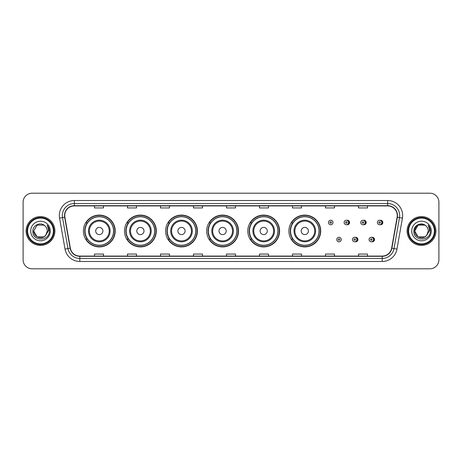 <?xml version="1.0" encoding="UTF-8"?>
<svg xmlns="http://www.w3.org/2000/svg" width="462" height="462" viewBox="0 0 462 462"><rect width="100%" height="100%" fill="white"/><g stroke="black" fill="none" stroke-linecap="round" stroke-linejoin="round"><path stroke-width="0.69" d="M288.9 231A15.899 15.899 0 0 0 304.799 246.899A15.899 15.899 0 0 0 320.697 231A15.899 15.899 0 0 0 304.799 215.101A15.899 15.899 0 0 0 288.9 231M247.799 231A15.899 15.899 0 0 0 263.698 246.899A15.899 15.899 0 0 0 279.602 231A15.899 15.899 0 0 0 263.698 215.101A15.899 15.899 0 0 0 247.799 231M206.699 231A15.899 15.899 0 0 0 222.597 246.899A15.899 15.899 0 0 0 238.502 231A15.899 15.899 0 0 0 222.597 215.101A15.899 15.899 0 0 0 206.699 231M165.598 231A15.899 15.899 0 0 0 181.502 246.899A15.899 15.899 0 0 0 197.401 231A15.899 15.899 0 0 0 181.502 215.101A15.899 15.899 0 0 0 165.598 231M124.497 231A15.899 15.899 0 0 0 140.402 246.899A15.899 15.899 0 0 0 156.3 231A15.899 15.899 0 0 0 140.402 215.101A15.899 15.899 0 0 0 124.497 231M83.403 231A15.899 15.899 0 0 0 99.301 246.899A15.899 15.899 0 0 0 115.2 231A15.899 15.899 0 0 0 99.301 215.101A15.899 15.899 0 0 0 83.403 231M355.168 241.747A2.252 2.252 0 0 0 357.9 239.553A2.252 2.252 0 0 0 355.168 237.352M371.789 241.747A2.252 2.252 0 0 0 374.52 239.553A2.252 2.252 0 0 0 371.789 237.352M346.858 224.711A2.252 2.252 0 0 0 349.59 222.511A2.252 2.252 0 0 0 346.858 220.31A2.252 2.252 0 0 1 346.379 224.757A2.252 2.252 0 0 1 344.132 222.511A2.252 2.252 0 0 1 346.379 220.258A2.252 2.252 0 0 1 346.858 224.711A2.252 2.252 0 0 0 346.379 220.258A2.252 2.252 0 0 0 344.132 222.511M363.478 224.711A2.252 2.252 0 0 0 366.21 222.511A2.252 2.252 0 0 0 363.478 220.31A2.252 2.252 0 0 1 362.999 224.757A2.252 2.252 0 0 1 360.753 222.511A2.252 2.252 0 0 1 362.999 220.258A2.252 2.252 0 0 1 363.478 224.711A2.252 2.252 0 0 0 362.999 220.258A2.252 2.252 0 0 0 360.753 222.511M380.099 224.711A2.252 2.252 0 0 0 382.831 222.511A2.252 2.252 0 0 0 380.099 220.31A2.252 2.252 0 0 1 379.62 224.757A2.252 2.252 0 0 1 377.367 222.511A2.252 2.252 0 0 1 379.62 220.258A2.252 2.252 0 0 1 380.099 224.711A2.252 2.252 0 0 0 379.62 220.258A2.252 2.252 0 0 0 377.367 222.511M87.214 239.102A14.547 14.547 0 0 1 87.214 222.898M128.315 239.102A14.547 14.547 0 0 1 128.315 222.898M169.415 239.102A14.547 14.547 0 0 1 169.415 222.898M210.51 239.102A14.547 14.547 0 0 1 210.51 222.898M251.611 239.102A14.547 14.547 0 0 1 251.611 222.898M292.712 239.102A14.547 14.547 0 0 1 292.712 222.898M23.1 202.2L23.1 259.8A8.997 8.997 0 0 0 32.097 268.797L429.903 268.797A8.997 8.997 0 0 0 438.9 259.8L438.9 202.2A8.997 8.997 0 0 0 429.903 193.203L32.097 193.203A8.997 8.997 0 0 0 23.1 202.2L23.1 259.8M26.097 231A14.403 14.403 0 0 0 40.5 245.403A14.403 14.403 0 0 0 54.897 231A14.403 14.403 0 0 0 40.5 216.597A14.403 14.403 0 0 0 26.097 231A14.403 14.403 0 0 0 40.5 245.403A14.403 14.403 0 0 0 54.897 231A14.403 14.403 0 0 0 40.5 216.597A14.403 14.403 0 0 0 26.097 231M407.103 231A14.403 14.403 0 0 0 421.5 245.403A14.403 14.403 0 0 0 435.903 231A14.403 14.403 0 0 0 421.5 216.597A14.403 14.403 0 0 0 407.103 231A14.403 14.403 0 0 0 421.5 245.403A14.403 14.403 0 0 0 435.903 231A14.403 14.403 0 0 0 421.5 216.597A14.403 14.403 0 0 0 407.103 231M64.738 215.517A9.598 9.598 0 0 1 74.342 205.919L387.658 205.919A9.598 9.598 0 0 1 397.112 217.186L391.655 248.146A9.598 9.598 0 0 1 382.201 256.081L79.799 256.081A9.598 9.598 0 0 1 70.345 248.146L64.888 217.186A9.598 9.598 0 0 1 64.738 215.517M64.501 215.517A9.841 9.841 0 0 0 64.651 217.227L70.109 248.186A9.841 9.841 0 0 0 79.799 256.318L382.201 256.318A9.841 9.841 0 0 0 391.892 248.186L397.349 217.227A9.841 9.841 0 0 0 387.658 205.682L74.342 205.682A9.841 9.841 0 0 0 64.501 215.517M59.569 218.128A14.998 14.998 0 0 1 74.342 200.52L387.658 200.52A14.998 14.998 0 0 1 402.431 218.128L396.974 249.087A14.998 14.998 0 0 1 382.201 261.48L79.799 261.48A14.998 14.998 0 0 1 65.026 249.087L59.569 218.128L62.52 217.602A12 12 0 0 1 74.342 203.523L387.658 203.523A12 12 0 0 1 399.48 217.602L394.017 248.562A12 12 0 0 1 382.201 258.477L79.799 258.477A12 12 0 0 1 67.983 248.562L62.52 217.602A12 12 0 0 1 62.341 215.517M429.903 193.203L32.097 193.203M32.097 268.797L429.903 268.797M438.9 259.8L438.9 202.2M391.892 248.186L394.017 248.562L399.48 217.602L402.431 218.128M226.501 205.919L226.501 207.952L235.499 207.952L235.499 205.919M193.497 205.919L193.497 207.952L202.5 207.952L202.5 205.919M160.499 205.919L160.499 207.952L169.502 207.952L169.502 205.919M127.5 205.919L127.5 207.952L136.498 207.952L136.498 205.919M94.502 205.919L94.502 207.952L103.5 207.952L103.5 205.919M259.5 205.919L259.5 207.952L268.503 207.952L268.503 205.919M292.498 205.919L292.498 207.952L301.501 207.952L301.501 205.919M325.502 205.919L325.502 207.952L334.5 207.952L334.5 205.919M358.5 205.919L358.5 207.952L367.498 207.952L367.498 205.919M235.499 256.081L235.499 254.048L226.501 254.048L226.501 256.081M202.5 256.081L202.5 254.048L193.497 254.048L193.497 256.081M169.502 256.081L169.502 254.048L160.499 254.048L160.499 256.081M136.498 256.081L136.498 254.048L127.5 254.048L127.5 256.081M103.5 256.081L103.5 254.048L94.502 254.048L94.502 256.081M268.503 256.081L268.503 254.048L259.5 254.048L259.5 256.081M301.501 256.081L301.501 254.048L292.498 254.048L292.498 256.081M334.5 256.081L334.5 254.048L325.502 254.048L325.502 256.081M367.498 256.081L367.498 254.048L358.5 254.048L358.5 256.081M43.89 236.873A6.78 6.78 0 0 0 45.721 235.325L45.582 235.487C41.915 240.188 33.368 237.029 33.72 231L37.11 225.127M53.401 231A12.901 12.901 0 0 0 40.5 218.099A12.901 12.901 0 0 0 27.599 231A12.901 12.901 0 0 0 40.5 243.901A12.901 12.901 0 0 0 53.401 231M54.002 231A13.502 13.502 0 0 0 40.5 217.498A13.502 13.502 0 0 0 26.998 231A13.502 13.502 0 0 0 40.5 244.502A13.502 13.502 0 0 0 54.002 231M45.721 235.325L43.89 236.873L37.11 236.873L33.72 231L37.11 225.127L43.89 225.127L44.941 225.878C40.783 221.512 32.767 225.11 32.842 231C32.08 241.47 49.053 241.742 49.33 231.508L49.342 231C49.319 228.777 48.579 226.825 47.124 225.138C48.233 226.958 48.62 228.909 48.291 231L45.721 235.325L43.89 236.873L37.11 236.873L33.72 231L37.11 236.873L43.89 236.873L45.721 235.325L47.28 231C47.245 228.956 46.466 227.246 44.941 225.878M30.717 231A9.783 9.783 0 0 0 40.5 240.783A9.783 9.783 0 0 0 50.283 231A9.783 9.783 0 0 0 40.5 221.217A9.783 9.783 0 0 0 30.717 231M47.188 225.213L49.342 231.254M47.124 225.138L48.891 228.205M102.899 231A3.598 3.598 0 0 0 99.301 227.402A3.598 3.598 0 0 0 95.698 231A3.598 3.598 0 0 0 99.301 234.598A3.598 3.598 0 0 0 102.899 231M110.1 231A10.799 10.799 0 0 0 99.301 220.201A10.799 10.799 0 0 0 88.502 231A10.799 10.799 0 0 0 99.301 241.799A10.799 10.799 0 0 0 110.1 231A10.799 10.799 0 0 1 99.301 241.799A10.799 10.799 0 0 1 88.502 231M113.548 231A14.253 14.253 0 0 0 99.301 216.747A14.253 14.253 0 0 0 85.048 231A14.253 14.253 0 0 0 99.301 245.253A14.253 14.253 0 0 0 113.548 231M114.899 231A15.598 15.598 0 0 1 85.967 239.102L87.416 239.102A14.386 14.386 0 0 0 113.687 231.035A14.386 14.386 0 0 0 87.416 222.898L85.967 222.898A15.598 15.598 0 0 1 114.899 231M144 231A3.598 3.598 0 0 0 140.402 227.402A3.598 3.598 0 0 0 136.798 231A3.598 3.598 0 0 0 140.402 234.598A3.598 3.598 0 0 0 144 231M151.201 231A10.799 10.799 0 0 0 140.402 220.201A10.799 10.799 0 0 0 129.603 231A10.799 10.799 0 0 0 140.402 241.799A10.799 10.799 0 0 0 151.201 231A10.799 10.799 0 0 1 140.402 241.799A10.799 10.799 0 0 1 129.603 231M154.649 231A14.253 14.253 0 0 0 140.402 216.747A14.253 14.253 0 0 0 126.149 231A14.253 14.253 0 0 0 140.402 245.253A14.253 14.253 0 0 0 154.649 231M156 231A15.598 15.598 0 0 1 127.067 239.102L128.511 239.102A14.386 14.386 0 0 0 154.782 231.035A14.386 14.386 0 0 0 128.511 222.898L127.067 222.898A15.598 15.598 0 0 1 156 231M185.1 231A3.598 3.598 0 0 0 181.502 227.402A3.598 3.598 0 0 0 177.899 231A3.598 3.598 0 0 0 181.502 234.598A3.598 3.598 0 0 0 185.1 231M192.302 231A10.799 10.799 0 0 0 181.502 220.201A10.799 10.799 0 0 0 170.697 231A10.799 10.799 0 0 0 181.502 241.799A10.799 10.799 0 0 0 192.302 231A10.799 10.799 0 0 1 181.502 241.799A10.799 10.799 0 0 1 170.697 231M195.749 231A14.253 14.253 0 0 0 181.502 216.747A14.253 14.253 0 0 0 167.25 231A14.253 14.253 0 0 0 181.502 245.253A14.253 14.253 0 0 0 195.749 231M197.101 231A15.598 15.598 0 0 1 168.168 239.102L169.612 239.102A14.386 14.386 0 0 0 195.882 231.035A14.386 14.386 0 0 0 169.612 222.898L168.168 222.898A15.598 15.598 0 0 1 197.101 231M226.201 231A3.598 3.598 0 0 0 222.597 227.402A3.598 3.598 0 0 0 219 231A3.598 3.598 0 0 0 222.597 234.598A3.598 3.598 0 0 0 226.201 231M233.402 231A10.799 10.799 0 0 0 222.597 220.201A10.799 10.799 0 0 0 211.798 231A10.799 10.799 0 0 0 222.597 241.799A10.799 10.799 0 0 0 233.402 231A10.799 10.799 0 0 1 222.597 241.799A10.799 10.799 0 0 1 211.798 231M236.85 231A14.253 14.253 0 0 0 222.597 216.747A14.253 14.253 0 0 0 208.35 231A14.253 14.253 0 0 0 222.597 245.253A14.253 14.253 0 0 0 236.85 231M238.201 231A15.598 15.598 0 0 1 209.269 239.102L210.712 239.102A14.386 14.386 0 0 0 236.983 231.035A14.386 14.386 0 0 0 210.712 222.898L209.269 222.898A15.598 15.598 0 0 1 238.201 231M267.302 231A3.598 3.598 0 0 0 263.698 227.402A3.598 3.598 0 0 0 260.1 231A3.598 3.598 0 0 0 263.698 234.598A3.598 3.598 0 0 0 267.302 231M274.497 231A10.799 10.799 0 0 0 263.698 220.201A10.799 10.799 0 0 0 252.899 231A10.799 10.799 0 0 0 263.698 241.799A10.799 10.799 0 0 0 274.497 231A10.799 10.799 0 0 1 263.698 241.799A10.799 10.799 0 0 1 252.899 231M277.951 231A14.253 14.253 0 0 0 263.698 216.747A14.253 14.253 0 0 0 249.451 231A14.253 14.253 0 0 0 263.698 245.253A14.253 14.253 0 0 0 277.951 231M279.302 231A15.598 15.598 0 0 1 250.369 239.102L251.813 239.102A14.386 14.386 0 0 0 278.084 231.035A14.386 14.386 0 0 0 251.813 222.898L250.369 222.898A15.598 15.598 0 0 1 279.302 231M308.402 231A3.598 3.598 0 0 0 304.799 227.402A3.598 3.598 0 0 0 301.201 231A3.598 3.598 0 0 0 304.799 234.598A3.598 3.598 0 0 0 308.402 231M315.598 231A10.799 10.799 0 0 0 304.799 220.201A10.799 10.799 0 0 0 293.999 231A10.799 10.799 0 0 0 304.799 241.799A10.799 10.799 0 0 0 315.598 231A10.799 10.799 0 0 1 304.799 241.799A10.799 10.799 0 0 1 293.999 231M319.051 231A14.253 14.253 0 0 0 304.799 216.747A14.253 14.253 0 0 0 290.552 231A14.253 14.253 0 0 0 304.799 245.253A14.253 14.253 0 0 0 319.051 231M320.403 231A15.598 15.598 0 0 1 291.47 239.102L292.914 239.102A14.386 14.386 0 0 0 319.184 231.035A14.386 14.386 0 0 0 292.914 222.898L291.47 222.898A15.598 15.598 0 0 1 320.403 231M424.89 236.873A6.78 6.78 0 0 0 426.721 235.325L424.89 236.873L418.11 236.873L414.72 231L418.11 225.127L424.89 225.127L425.941 225.878C421.783 221.512 413.767 225.11 413.842 231C413.08 241.47 430.053 241.742 430.33 231.508L430.341 231C430.318 228.777 429.579 226.825 428.124 225.138C429.233 226.958 429.62 228.909 429.29 231L426.721 235.325L424.89 236.873L418.11 236.873L414.72 231L418.11 236.873L424.89 236.873L426.721 235.325L424.89 236.873L418.11 236.873L414.72 231C414.368 237.029 422.915 240.188 426.582 235.487L425.202 236.683M434.401 231A12.901 12.901 0 0 0 421.5 218.099A12.901 12.901 0 0 0 408.599 231A12.901 12.901 0 0 0 421.5 243.901A12.901 12.901 0 0 0 434.401 231M435.002 231A13.502 13.502 0 0 0 421.5 217.498A13.502 13.502 0 0 0 407.998 231A13.502 13.502 0 0 0 421.5 244.502A13.502 13.502 0 0 0 435.002 231M426.721 235.325L428.28 231C428.245 228.956 427.466 227.246 425.941 225.878M411.717 231A9.783 9.783 0 0 0 421.5 240.783A9.783 9.783 0 0 0 431.283 231A9.783 9.783 0 0 0 421.5 221.217A9.783 9.783 0 0 0 411.717 231M424.89 225.127A6.78 6.78 0 0 0 414.72 231M428.187 225.213L430.341 231.26L428.124 225.138L429.891 228.205M332.969 222.511A2.252 2.252 0 0 1 330.723 224.757A2.252 2.252 0 0 1 328.47 222.511A2.252 2.252 0 0 1 330.723 220.258A2.252 2.252 0 0 1 332.969 222.511A2.252 2.252 0 0 0 330.723 220.258A2.252 2.252 0 0 0 328.47 222.511M336.781 239.553A2.252 2.252 0 0 1 339.027 237.301A2.252 2.252 0 0 1 341.279 239.553A2.252 2.252 0 0 1 339.027 241.799A2.252 2.252 0 0 1 336.781 239.553A2.252 2.252 0 0 0 339.027 241.799A2.252 2.252 0 0 0 341.279 239.553M352.442 239.553A2.252 2.252 0 0 1 354.689 237.301A2.252 2.252 0 0 1 356.941 239.553A2.252 2.252 0 0 1 354.689 241.799A2.252 2.252 0 0 1 352.442 239.553A2.252 2.252 0 0 0 354.689 241.799A2.252 2.252 0 0 0 356.941 239.553M369.057 239.553A2.252 2.252 0 0 1 371.309 237.301A2.252 2.252 0 0 1 373.562 239.553A2.252 2.252 0 0 1 371.309 241.799A2.252 2.252 0 0 1 369.057 239.553A2.252 2.252 0 0 0 371.309 241.799A2.252 2.252 0 0 0 373.562 239.553M387.658 200.52L387.658 205.682M62.52 217.602L64.651 217.227M79.799 261.48L79.799 256.318M382.201 256.318L382.201 261.48M65.026 249.087L70.109 248.186M397.349 217.227L399.48 217.602M74.342 200.52L74.342 205.682M394.017 248.562L396.974 249.087M109.223 231A9.921 9.921 0 0 0 99.301 221.079A9.921 9.921 0 0 0 89.38 231A9.921 9.921 0 0 0 99.301 240.921A9.921 9.921 0 0 0 109.223 231M150.323 231A9.921 9.921 0 0 0 140.402 221.079A9.921 9.921 0 0 0 130.48 231A9.921 9.921 0 0 0 140.402 240.921A9.921 9.921 0 0 0 150.323 231M191.424 231A9.921 9.921 0 0 0 181.502 221.079A9.921 9.921 0 0 0 171.581 231A9.921 9.921 0 0 0 181.502 240.921A9.921 9.921 0 0 0 191.424 231M232.519 231A9.921 9.921 0 0 0 222.597 221.079A9.921 9.921 0 0 0 212.676 231A9.921 9.921 0 0 0 222.597 240.921A9.921 9.921 0 0 0 232.519 231M273.62 231A9.921 9.921 0 0 0 263.698 221.079A9.921 9.921 0 0 0 253.777 231A9.921 9.921 0 0 0 263.698 240.921A9.921 9.921 0 0 0 273.62 231M314.72 231A9.921 9.921 0 0 0 304.799 221.079A9.921 9.921 0 0 0 294.877 231A9.921 9.921 0 0 0 304.799 240.921A9.921 9.921 0 0 0 314.72 231M329.972 222.511A0.751 0.751 0 0 0 330.723 223.262A0.751 0.751 0 0 0 331.468 222.511A0.751 0.751 0 0 0 330.723 221.76A0.751 0.751 0 0 0 329.972 222.511M348.452 220.553A2.853 2.853 0 0 1 348.452 224.463M345.628 222.511A0.751 0.751 0 0 0 346.379 223.262A0.751 0.751 0 0 0 347.129 222.511A0.751 0.751 0 0 0 346.379 221.76A0.751 0.751 0 0 0 345.628 222.511M365.072 220.553A2.853 2.853 0 0 1 365.072 224.463M362.248 222.511A0.751 0.751 0 0 0 362.999 223.262A0.751 0.751 0 0 0 363.75 222.511A0.751 0.751 0 0 0 362.999 221.76A0.751 0.751 0 0 0 362.248 222.511M381.693 220.553A2.853 2.853 0 0 1 381.693 224.463M378.869 222.511A0.751 0.751 0 0 0 379.62 223.262A0.751 0.751 0 0 0 380.37 222.511A0.751 0.751 0 0 0 379.62 221.76A0.751 0.751 0 0 0 378.869 222.511M339.778 239.553A0.751 0.751 0 0 0 339.027 238.802A0.751 0.751 0 0 0 338.282 239.553A0.751 0.751 0 0 0 339.027 240.298A0.751 0.751 0 0 0 339.778 239.553M356.762 237.595A2.853 2.853 0 0 1 356.762 241.505M355.44 239.553A0.751 0.751 0 0 0 354.689 238.802A0.751 0.751 0 0 0 353.938 239.553A0.751 0.751 0 0 0 354.689 240.298A0.751 0.751 0 0 0 355.44 239.553M373.383 237.595A2.853 2.853 0 0 1 373.383 241.505M372.06 239.553A0.751 0.751 0 0 0 371.309 238.802A0.751 0.751 0 0 0 370.559 239.553A0.751 0.751 0 0 0 371.309 240.298A0.751 0.751 0 0 0 372.06 239.553"/></g></svg>

